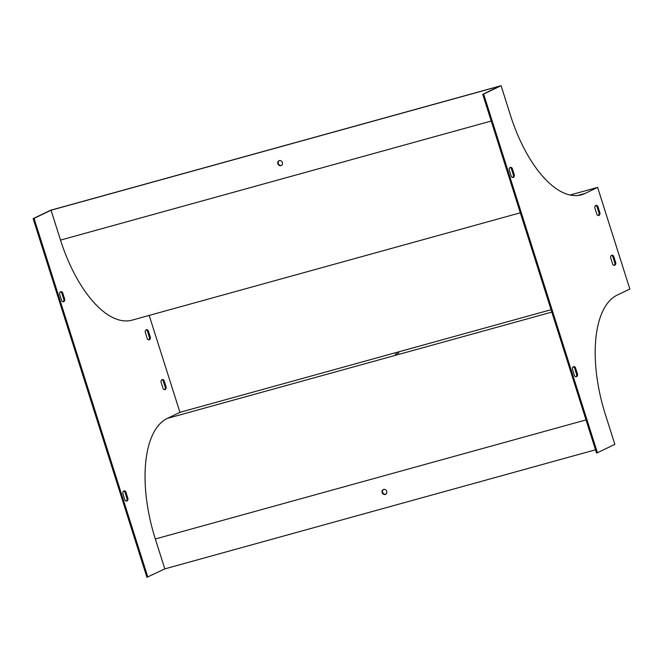 <?xml version="1.0" encoding="UTF-8"?>
<svg xmlns="http://www.w3.org/2000/svg" width="663" height="663" viewBox="0 0 663 663"><rect width="100%" height="100%" fill="white"/><g stroke="black" fill="none" stroke-linecap="round" stroke-linejoin="round"><path stroke-width="0.99" d="M126.293 501.062A5.238 2.387 74.5 0 0 127.122 499.057L124.868 491.946A5.238 2.387 74.5 0 0 123.55 491.159M63.084 301.806A5.238 2.387 74.5 0 0 63.921 299.8L61.659 292.69A5.238 2.387 74.5 0 0 60.341 291.902M148.719 339.854A5.238 2.387 74.5 0 0 149.556 337.848L147.302 330.729A5.238 2.387 74.5 0 0 145.984 329.942M149.192 315.414L179.938 412.328L167.3 418.403A104.795 47.744 74.5 0 0 155.333 538.986L164.814 568.879L146.921 577.299L33.15 218.641L50.579 210.254L501.079 85.701L510.56 115.594A103.751 47.264 74.5 0 0 581.343 194.847A103.751 47.264 74.5 0 0 584.981 193.48L597.612 187.397L569.998 195.038M164.523 389.662A5.238 2.387 74.5 0 0 165.36 387.656L163.098 380.545A5.238 2.387 74.5 0 0 161.789 379.758M125.771 491.697A5.238 2.387 74.5 0 0 123.973 490.935A5.238 2.387 74.5 0 0 122.721 493.164L124.976 500.275A5.238 2.387 74.5 0 0 126.766 501.037A5.238 2.387 74.5 0 0 128.025 498.808L125.771 491.697L124.868 491.946M61.767 301.019A5.238 2.387 74.5 0 0 63.557 301.781A5.238 2.387 74.5 0 0 64.817 299.552L62.562 292.441A5.238 2.387 74.5 0 0 60.764 291.679A5.238 2.387 74.5 0 0 59.513 293.908L61.767 301.019M148.197 330.481L150.46 337.6A5.238 2.387 -105.5 0 1 149.2 339.821A5.238 2.387 -105.5 0 1 147.41 339.066L145.147 331.948A5.238 2.387 -105.5 0 1 146.407 329.726A5.238 2.387 -105.5 0 1 148.197 330.481L147.302 330.729M147.824 577.05L34.053 218.392L51.043 210.221L60.524 240.105A104.795 47.744 74.5 0 0 132.02 320.163L520.331 212.798M164.001 380.297L166.256 387.407A5.238 2.387 -105.5 0 1 165.004 389.637A5.238 2.387 -105.5 0 1 163.206 388.874L160.952 381.764A5.238 2.387 -105.5 0 1 162.211 379.534A5.238 2.387 -105.5 0 1 164.001 380.297L163.098 380.545M575.368 367.385A5.238 2.387 74.5 0 0 573.57 366.631A5.238 2.387 74.5 0 0 572.318 368.852L574.572 375.971A5.238 2.387 74.5 0 0 576.362 376.733A5.238 2.387 74.5 0 0 577.622 374.504L575.368 367.385L574.465 367.634L576.719 374.752A5.238 2.387 -105.5 0 1 575.89 376.758M511.364 176.714A5.238 2.387 74.5 0 0 513.154 177.477A5.238 2.387 74.5 0 0 514.413 175.247L512.159 168.137A5.238 2.387 74.5 0 0 510.369 167.374A5.238 2.387 74.5 0 0 509.109 169.604L511.364 176.714M600.056 213.295L597.794 206.176A5.238 2.387 74.5 0 0 596.004 205.414A5.238 2.387 74.5 0 0 594.744 207.643L597.007 214.762A5.238 2.387 74.5 0 0 598.797 215.516A5.238 2.387 74.5 0 0 600.056 213.295L599.153 213.544L596.899 206.425A5.238 2.387 74.5 0 0 595.581 205.638M597.612 187.397L629.85 289.018L617.212 295.093A103.751 47.264 -105.5 0 0 605.369 414.474L614.85 444.359L597.421 452.746L483.65 94.088L482.747 94.337L499.736 86.165L51.043 210.221M501.079 85.701L483.65 94.088M615.852 263.103L613.598 255.993A5.238 2.387 74.5 0 0 611.808 255.23A5.238 2.387 74.5 0 0 610.548 257.459L612.803 264.57A5.238 2.387 74.5 0 0 614.601 265.333A5.238 2.387 74.5 0 0 615.852 263.103L614.957 263.352L612.695 256.241A5.238 2.387 74.5 0 0 611.385 255.454M573.147 366.846A5.238 2.387 -105.5 0 1 574.465 367.634M509.946 167.598A5.238 2.387 -105.5 0 1 511.256 168.385L513.518 175.496A5.238 2.387 -105.5 0 1 512.681 177.502M598.316 215.541A5.238 2.387 74.5 0 0 599.153 213.544M597.421 452.746L596.518 452.995L482.747 94.337M614.12 265.357A5.238 2.387 74.5 0 0 614.957 263.352M595.507 449.796L164.814 568.879M383.637 489.41A2.619 2.321 -115.7 0 0 382.327 492.907A2.619 2.321 -115.7 0 0 386.604 491.084A2.619 2.321 -115.7 0 0 383.637 489.41M383.512 489.451A2.619 2.321 -115.7 0 0 385.767 494.142M33.15 218.641L34.053 218.392M551.069 309.712L179.938 412.328M281.477 165.377A2.619 2.321 64.3 0 1 279.222 160.678M280.921 165.626A2.619 2.321 -115.7 0 0 282.223 162.128A2.619 2.321 -115.7 0 0 277.954 163.952A2.619 2.321 -115.7 0 0 280.921 165.626M398.836 352.915L395.256 354.233L398.836 352.915M597.794 206.176L596.899 206.425M150.46 337.6L149.556 337.848M613.598 255.993L612.695 256.241M166.256 387.407L165.36 387.656M513.518 175.496L514.413 175.247M511.256 168.385L512.159 168.137M63.921 299.8L64.817 299.552M61.659 292.69L62.562 292.441M576.719 374.752L577.622 374.504M127.122 499.057L128.025 498.808M586.026 419.911L155.333 538.986M584.981 193.48L577.514 195.544M491.217 121.031L60.524 240.105M551.823 312.091L167.3 418.403"/></g></svg>
